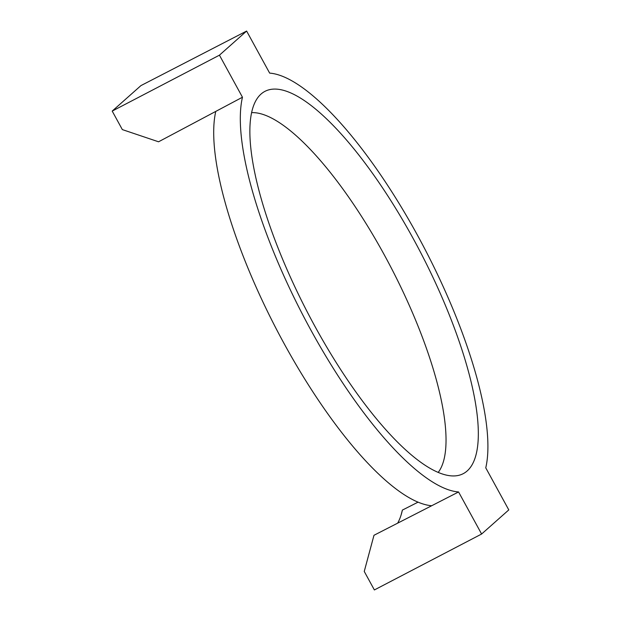<?xml version="1.0" encoding="UTF-8"?>
<svg xmlns="http://www.w3.org/2000/svg" width="621" height="621" viewBox="0 0 621 621"><rect width="100%" height="100%" fill="white"/><g stroke="black" fill="none" stroke-linecap="round" stroke-linejoin="round"><path stroke-width="0.93" d="M219.438 55.168L112.207 111.089L122.337 129.595L158.557 141.79L215.766 111.407A233.286 69.342 62.6 0 0 284.154 343.677A233.286 69.342 62.6 0 0 431.665 505.75L373.982 535.279L364.248 571.444L374.378 589.95L481.609 534.029L508.793 509.911L485.762 467.846A233.286 69.342 62.6 0 0 417.467 235.212A233.286 69.342 62.6 0 0 269.654 73.115L246.622 31.05L219.438 55.168L242.462 97.233A233.286 69.342 62.6 0 0 310.764 329.867A233.286 69.342 62.6 0 0 458.577 491.964L481.609 534.029M215.766 111.407L242.462 97.233M314.87 326.227A215.34 64.01 -117.4 0 1 259.438 95.634A215.34 64.01 -117.4 0 1 413.361 238.852A215.34 64.01 -117.4 0 1 456.66 475.733A215.34 64.01 -117.4 0 1 314.87 326.227M251.559 112.642A204.573 60.811 -117.4 0 1 384.283 254.851A204.573 60.811 -117.4 0 1 438.224 472.387M431.665 505.75L458.577 491.964M401.096 514.995L402.377 510.089L418.08 502.141M402.377 510.089A233.286 69.342 -117.4 0 1 401.733 512.775A233.286 69.342 -117.4 0 1 397.657 523.161M112.207 111.089L140.936 85.605L246.622 31.05"/></g></svg>
